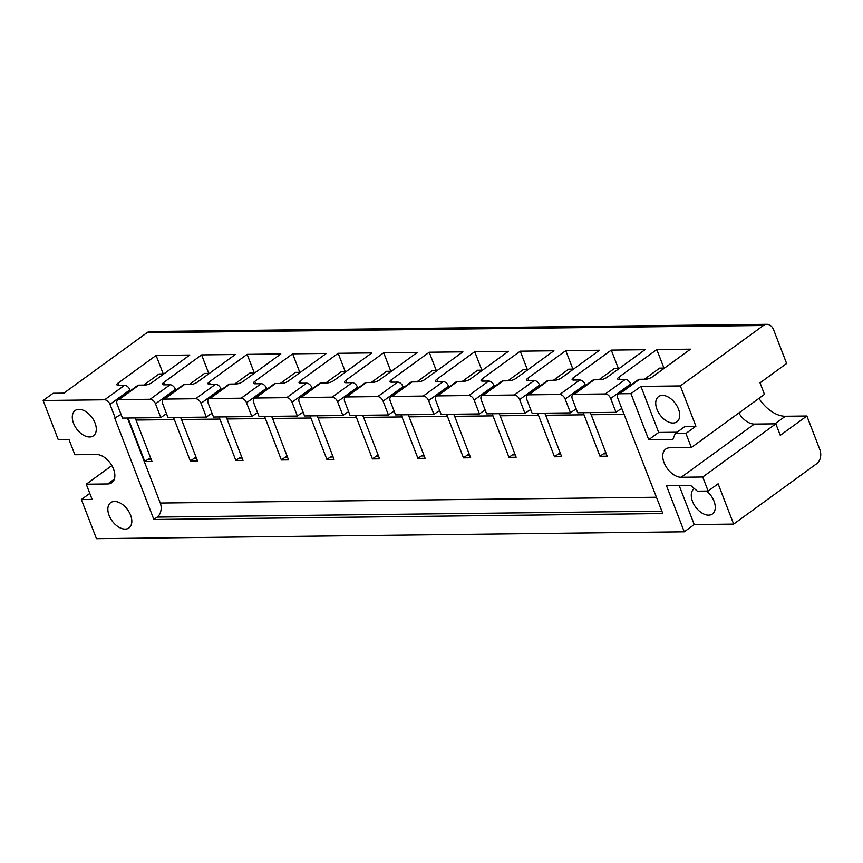 <?xml version="1.0" encoding="UTF-8"?>
<svg xmlns="http://www.w3.org/2000/svg" width="863" height="863" viewBox="0 0 863 863"><rect width="100%" height="100%" fill="white"/><g stroke="black" fill="none" stroke-linecap="round" stroke-linejoin="round"><path stroke-width="1.29" d="M605.858 452.751A10.399 7.54 -90.7 0 0 603.345 453.852L600.012 456.268L607.185 456.182L591.187 414.736A10.399 7.54 89.3 0 0 590.119 412.633M621.856 408.803A10.399 7.54 89.3 0 0 619.343 409.914L616.02 412.331L577.671 412.773L572.331 398.965A5.2 3.193 54 0 1 572.859 394.715A5.2 3.193 54 0 1 574.143 394.315L605.319 393.949A5.2 3.193 54 0 1 610.68 398.512L616.02 412.331M600.012 456.268L584.024 414.823A10.399 7.54 89.3 0 0 582.957 412.719M560.335 453.28A10.399 7.54 -90.7 0 0 557.822 454.38L554.499 456.797L561.662 456.71L545.675 415.265A10.399 7.54 89.3 0 0 544.607 413.161M554.499 456.797L538.501 415.351A10.399 7.54 89.3 0 0 537.433 413.248M514.823 453.809A10.399 7.54 -90.7 0 0 512.298 454.909L508.976 457.336L516.15 457.25L500.152 415.804A10.399 7.54 89.3 0 0 499.084 413.69M508.976 457.336L492.989 415.88A10.399 7.54 89.3 0 0 491.91 413.776M469.299 454.348A10.399 7.54 -90.7 0 0 466.786 455.448L463.463 457.865L470.626 457.778L454.639 416.333A10.399 7.54 89.3 0 0 453.56 414.229M463.463 457.865L447.466 416.419A10.399 7.54 89.3 0 0 446.398 414.305M423.787 454.877A10.399 7.54 -90.7 0 0 421.263 455.977L417.94 458.393L425.114 458.307L409.116 416.861A10.399 7.54 89.3 0 0 408.048 414.758M417.94 458.393L401.953 416.948A10.399 7.54 89.3 0 0 400.874 414.844M378.264 455.405A10.399 7.54 -90.7 0 0 375.75 456.505L372.428 458.922L379.591 458.846L363.593 417.401A10.399 7.54 89.3 0 0 362.525 415.286M372.428 458.922L356.43 417.476A10.399 7.54 89.3 0 0 355.362 415.373M332.751 455.934A10.399 7.54 -90.7 0 0 330.227 457.045L326.904 459.461L334.067 459.375L318.08 417.929A10.399 7.54 89.3 0 0 317.012 415.826M326.904 459.461L310.907 418.016A10.399 7.54 89.3 0 0 309.839 415.901M287.228 456.473A10.399 7.54 -90.7 0 0 284.714 457.573L281.381 459.99L288.555 459.903L272.557 418.458A10.399 7.54 89.3 0 0 271.489 416.354M281.381 459.99L265.394 418.544A10.399 7.54 89.3 0 0 264.326 416.441M241.705 457.002A10.399 7.54 -90.7 0 0 239.191 458.102L235.869 460.518L243.032 460.443L227.045 418.987A10.399 7.54 89.3 0 0 225.966 416.883M235.869 460.518L219.871 419.073A10.399 7.54 89.3 0 0 218.803 416.969M196.192 457.53A10.399 7.54 -90.7 0 0 193.668 458.641L190.345 461.058L197.519 460.971L181.521 419.526A10.399 7.54 89.3 0 0 180.453 417.422M190.345 461.058L174.358 419.612A10.399 7.54 89.3 0 0 173.28 417.498M150.669 458.07A10.399 7.54 -90.7 0 0 148.156 459.17L144.833 461.586L151.996 461.5L136.009 420.054A10.399 7.54 89.3 0 0 134.93 417.951M144.833 461.586L128.835 420.141A10.399 7.54 89.3 0 0 127.767 418.037M656.527 497.239L160.281 503.043L128.296 420.141A10.399 7.54 89.3 0 0 127.228 418.037M576.344 409.342A10.399 7.54 89.3 0 0 573.819 410.443L570.497 412.859L532.147 413.312L526.818 399.493A5.2 3.193 54 0 1 527.336 395.243A5.2 3.193 54 0 1 528.62 394.844L559.807 394.477A5.2 3.193 54 0 1 565.168 399.04L570.497 412.859M530.821 409.871A10.399 7.54 89.3 0 0 528.307 410.971L524.974 413.388L486.624 413.841L481.295 400.022A5.2 3.193 54 0 1 481.824 395.772A5.2 3.193 54 0 1 483.107 395.373L514.283 395.017A5.2 3.193 54 0 1 519.645 399.58L524.974 413.388M485.297 410.4A10.399 7.54 89.3 0 0 482.784 411.511L479.461 413.927L441.112 414.369L435.783 400.551A5.2 3.193 54 0 1 436.3 396.311A5.2 3.193 54 0 1 437.584 395.912L468.771 395.545A5.2 3.193 54 0 1 474.132 400.108L479.461 413.927M439.785 410.939A10.399 7.54 89.3 0 0 437.261 412.039L433.938 414.456L395.588 414.909L390.259 401.09A5.2 3.193 54 0 1 390.788 396.84A5.2 3.193 54 0 1 392.072 396.441L423.248 396.074A5.2 3.193 54 0 1 428.609 400.637L433.938 414.456M394.262 411.468A10.399 7.54 89.3 0 0 391.748 412.568L388.426 414.984L350.076 415.437L344.736 401.619A5.2 3.193 54 0 1 345.265 397.368A5.2 3.193 54 0 1 346.548 396.969L377.735 396.613A5.2 3.193 54 0 1 383.096 401.176L388.426 414.984M348.749 411.996A10.399 7.54 89.3 0 0 346.225 413.107L342.902 415.524L304.553 415.966L299.224 402.147A5.2 3.193 54 0 1 299.752 397.908A5.2 3.193 54 0 1 301.025 397.509L332.212 397.142A5.2 3.193 54 0 1 337.573 401.705L342.902 415.524M303.226 412.536A10.399 7.54 89.3 0 0 300.712 413.636L297.39 416.052L259.029 416.495L253.7 402.687A5.2 3.193 54 0 1 254.229 398.436A5.2 3.193 54 0 1 255.513 398.037L286.689 397.67A5.2 3.193 54 0 1 292.05 402.234L297.39 416.052M257.713 413.064A10.399 7.54 89.3 0 0 255.189 414.164L251.867 416.581L213.517 417.034L208.188 403.215A5.2 3.193 54 0 1 208.706 398.965A5.2 3.193 54 0 1 209.989 398.566L241.176 398.199A5.2 3.193 54 0 1 246.538 402.762L251.867 416.581M212.19 413.593A10.399 7.54 89.3 0 0 209.677 414.693L206.343 417.12L167.994 417.563L162.665 403.744A5.2 3.193 54 0 1 163.193 399.504A5.2 3.193 54 0 1 164.477 399.105L195.653 398.738A5.2 3.193 54 0 1 201.014 403.301L206.343 417.12M166.667 414.132A10.399 7.54 89.3 0 0 164.153 415.232L160.831 417.649L122.481 418.091L117.152 404.283A5.2 3.193 54 0 1 117.67 400.033A5.2 3.193 54 0 1 118.954 399.634L150.14 399.267A5.2 3.193 54 0 1 155.502 403.83L160.831 417.649M121.154 414.661A10.399 7.54 89.3 0 0 118.63 415.761L114.768 418.188L153.873 519.504L157.195 517.088A10.399 7.54 -90.7 0 0 160.281 503.043M663.938 368.08L656.808 349.591L690.497 349.191L652.601 376.753A5.2 1.64 158.9 0 1 645.697 379.213L639.602 379.278A5.2 3.193 -126 0 0 638.318 379.677L618.383 394.175A5.2 3.193 54 0 0 617.854 398.426L662.816 513.55L153.873 519.504M618.383 394.175A5.2 3.193 54 0 1 619.656 393.776L630.95 393.647L640.918 386.397L680.346 385.934L695.902 426.236L685.146 426.354L675.168 433.614L672.913 439.418L648.717 439.699L630.95 393.647M117.67 400.033L137.616 385.534A5.2 3.193 -126 0 1 138.9 385.135L144.995 385.06A5.2 1.64 158.9 0 0 151.899 382.6L189.795 355.049L156.106 355.437L118.209 382.999A5.2 1.64 158.9 0 0 116.937 384.822A5.2 1.64 158.9 0 0 118.468 385.373L124.563 385.297L104.617 399.796A5.2 3.193 54 0 1 109.979 404.359L115.308 418.177M104.617 399.796L43.15 400.518L53.118 393.269L63.873 393.14L146.969 332.719A10.399 7.54 -90.7 0 1 150.399 331.532L766.873 324.326A10.399 7.54 -90.7 0 1 773.647 329.893L786.625 363.506L760.033 382.848L764.467 394.359L691.349 447.53L669.839 447.778A16.645 10.205 54 0 0 665.74 449.062A16.645 10.205 54 0 0 665.459 465.653A16.645 10.205 54 0 0 681.209 477.261L754.338 424.078A16.645 10.205 54 0 1 738.868 412.978M111.856 465.589L86.246 484.208L107.746 483.96A16.645 10.205 54 0 0 111.856 482.687A16.645 10.205 54 0 0 112.136 466.085A16.645 10.205 54 0 0 96.376 454.488L74.876 454.736L69.008 439.537L58.253 439.666L43.15 400.518M86.246 484.208L92.104 499.407L81.359 499.537L96.462 538.674L684.262 531.813L694.23 524.553L733.658 524.1L718.113 483.798L708.135 491.047L697.39 491.176L690.68 485.47L666.495 485.75L684.262 531.813M754.338 424.078L775.848 423.83L702.719 477.002L708.135 491.047M702.719 477.002L681.209 477.261M675.168 433.614L685.923 433.485L691.349 447.53M77.411 429.903A15.599 9.569 54 0 1 75.113 410.551A15.599 9.569 54 0 1 91.176 416.43A15.599 9.569 54 0 1 93.474 435.783A15.599 9.569 54 0 1 77.411 429.903M112.956 522.007A15.599 9.569 54 0 1 110.658 502.654A15.599 9.569 54 0 1 126.71 508.544A15.599 9.569 54 0 1 129.008 527.897A15.599 9.569 54 0 1 112.956 522.007M766.873 324.326A10.399 7.54 -90.7 0 0 763.442 325.513L680.346 385.934M163.193 399.504L183.139 384.995A5.2 3.193 -126 0 1 184.412 384.596L190.507 384.531A5.2 1.64 158.9 0 0 197.422 382.072L235.308 354.52L201.618 354.909L163.722 382.46A5.2 1.64 158.9 0 0 162.46 384.294A5.2 1.64 158.9 0 0 163.992 384.833L170.076 384.769L150.14 399.267M208.706 398.965L228.652 384.466A5.2 3.193 -126 0 1 229.936 384.067L236.031 383.992A5.2 1.64 158.9 0 0 242.935 381.532L280.831 353.981L247.142 354.38L209.245 381.931A5.2 1.64 158.9 0 0 207.972 383.765A5.2 1.64 158.9 0 0 209.504 384.305L215.599 384.229L195.653 398.738M254.229 398.436L274.175 383.938A5.2 3.193 -126 0 1 275.459 383.539L281.543 383.463A5.2 1.64 158.9 0 0 288.458 381.004L326.343 353.452L292.654 353.841L254.768 381.403A5.2 1.64 158.9 0 0 253.495 383.226A5.2 1.64 158.9 0 0 255.027 383.776L261.122 383.701L241.176 398.199M299.752 397.908L319.688 383.399A5.2 3.193 -126 0 1 320.971 382.999L327.066 382.935A5.2 1.64 158.9 0 0 333.97 380.475L371.867 352.924L338.177 353.312L300.281 380.863A5.2 1.64 158.9 0 0 299.019 382.697A5.2 1.64 158.9 0 0 300.54 383.237L306.635 383.172L286.689 397.67M345.265 397.368L365.211 382.87A5.2 3.193 -126 0 1 366.495 382.471L372.589 382.395A5.2 1.64 158.9 0 0 379.493 379.936L417.39 352.384L383.69 352.784L345.804 380.335A5.2 1.64 158.9 0 0 344.531 382.169A5.2 1.64 158.9 0 0 346.063 382.708L352.158 382.643L332.212 397.142M390.788 396.84L410.723 382.341A5.2 3.193 -126 0 1 412.007 381.942L418.102 381.867A5.2 1.64 158.9 0 0 425.006 379.407L462.902 351.856L429.213 352.244L391.317 379.806A5.2 1.64 158.9 0 0 390.054 381.629A5.2 1.64 158.9 0 0 391.575 382.18L397.67 382.104L377.735 396.613M436.3 396.311L456.247 381.802A5.2 3.193 -126 0 1 457.53 381.403L463.625 381.338A5.2 1.64 158.9 0 0 470.529 378.879L508.426 351.327L474.736 351.716L436.84 379.267A5.2 1.64 158.9 0 0 435.567 381.101A5.2 1.64 158.9 0 0 437.099 381.651L443.194 381.575L423.248 396.074M481.824 395.772L501.77 381.273A5.2 3.193 -126 0 1 503.043 380.874L509.138 380.799A5.2 1.64 158.9 0 0 516.052 378.35L553.938 350.788L520.249 351.187L482.352 378.738A5.2 1.64 158.9 0 0 481.09 380.572A5.2 1.64 158.9 0 0 482.622 381.112L488.706 381.047L468.771 395.545M527.336 395.243L547.282 380.745A5.2 3.193 -126 0 1 548.566 380.346L554.661 380.27A5.2 1.64 158.9 0 0 561.565 377.811L599.461 350.259L565.772 350.658L527.876 378.21A5.2 1.64 158.9 0 0 526.603 380.033A5.2 1.64 158.9 0 0 528.134 380.583L534.229 380.507L514.283 395.017M572.859 394.715L592.805 380.205A5.2 3.193 -126 0 1 594.089 379.806L600.173 379.742A5.2 1.64 158.9 0 0 607.088 377.282L644.974 349.731L611.284 350.119L573.399 377.67A5.2 1.64 158.9 0 0 572.126 379.504A5.2 1.64 158.9 0 0 573.658 380.054L579.753 379.979L559.807 394.477M656.808 349.591L618.911 377.142A5.2 1.64 158.9 0 0 617.649 378.976A5.2 1.64 158.9 0 0 619.17 379.515L625.265 379.45L605.319 393.949M648.717 439.699L658.696 432.449L640.918 386.397M677.067 432.234L658.696 432.449M685.923 433.485L695.902 426.236M733.658 524.1L816.754 463.668A10.399 7.54 -90.7 0 0 819.85 449.623L806.873 416.009L780.281 435.34L775.848 423.83M679.203 485.61L694.23 524.553M81.359 499.537L89.795 493.399M664.542 368.07L659.699 368.123L644.445 379.224M618.426 368.609L611.284 350.119M619.019 368.598L614.186 368.652L598.922 379.752M572.903 369.137L565.772 350.658M573.507 369.137L568.663 369.191L553.399 380.281M527.379 369.666L520.249 351.187M527.983 369.666L523.151 369.72L507.886 380.82M481.867 370.205L474.736 351.716M482.471 370.195L477.627 370.249L462.363 381.349M436.344 370.734L429.213 352.244M436.948 370.723L432.104 370.788L416.851 381.878M390.831 371.263L383.69 352.784M391.435 371.263L386.592 371.317L371.327 382.417M345.308 371.802L338.177 353.312M345.912 371.791L341.068 371.845L325.804 382.945M299.785 372.331L292.654 353.841M300.389 372.32L295.556 372.385L280.292 383.474M254.272 372.859L247.142 354.38M254.876 372.859L250.033 372.913L234.768 384.013M208.749 373.399L201.618 354.909M209.353 373.388L204.52 373.442L189.256 384.542M163.236 373.927L156.106 355.437M163.841 373.916L158.997 373.981L143.733 385.071M674.607 402.482A15.599 9.569 -126 0 0 658.555 396.592A15.599 9.569 -126 0 0 660.842 415.944A15.599 9.569 -126 0 0 676.905 421.834A15.599 9.569 -126 0 0 674.607 402.482M694.305 488.555A15.599 9.569 -126 0 0 694.089 488.706A15.599 9.569 -126 0 0 696.387 508.059A15.599 9.569 -126 0 0 712.45 513.938A15.599 9.569 -126 0 0 710.152 494.585A15.599 9.569 -126 0 0 706.624 491.069M758.955 398.372A29.644 18.166 -126 0 0 785.373 416.257L806.873 416.009M124.563 385.297A5.2 3.193 -126 0 1 129.925 389.86L130.302 390.842M215.599 384.229A5.2 3.193 -126 0 1 220.96 388.803L221.338 389.785M261.122 383.701A5.2 3.193 -126 0 1 266.484 388.264L266.861 389.256M306.635 383.172A5.2 3.193 -126 0 1 311.996 387.735L312.374 388.717M352.158 382.643A5.2 3.193 -126 0 1 357.519 387.207L357.897 388.188M397.67 382.104A5.2 3.193 -126 0 1 403.032 386.667L403.42 387.66M443.194 381.575A5.2 3.193 -126 0 1 448.555 386.139L448.933 387.12M488.706 381.047A5.2 3.193 -126 0 1 494.068 385.61L494.456 386.592M534.229 380.507A5.2 3.193 -126 0 1 539.591 385.071L539.968 386.063M579.753 379.979A5.2 3.193 -126 0 1 585.114 384.542L585.492 385.524M625.265 379.45A5.2 3.193 -126 0 1 630.626 384.013L631.004 384.995M170.076 384.769A5.2 3.193 -126 0 1 175.437 389.332L175.825 390.313M591.187 414.736L624.532 414.348M545.675 415.265L584.024 414.823M500.152 415.804L538.501 415.351M454.639 416.333L492.989 415.88M409.116 416.861L447.466 416.419M363.593 417.401L401.953 416.948M318.08 417.929L356.43 417.476M272.557 418.458L310.907 418.016M227.045 418.987L265.394 418.544M181.521 419.526L219.871 419.073M136.009 420.054L174.358 419.612M128.296 420.141L128.835 420.141M661.899 511.187L157.195 517.088M639.602 379.278L619.656 393.776M763.442 325.513L146.969 332.719M138.9 385.135L118.954 399.634M184.412 384.596L164.477 399.105M229.936 384.067L209.989 398.566M275.459 383.539L255.513 398.037M320.971 382.999L301.025 397.509M366.495 382.471L346.548 396.969M412.007 381.942L392.072 396.441M457.53 381.403L437.584 395.912M503.043 380.874L483.107 395.373M548.566 380.346L528.62 394.844M594.089 379.806L574.143 394.315M573.399 377.67L574.305 380.044M618.911 377.142L619.828 379.515M527.876 378.21L528.792 380.572M482.352 378.738L483.269 381.101M436.84 379.267L437.757 381.64M391.317 379.806L392.234 382.169M345.804 380.335L346.71 382.697M300.281 380.863L301.198 383.237M254.768 381.403L255.675 383.765M209.245 381.931L210.162 384.294M163.722 382.46L164.639 384.833M118.209 382.999L119.126 385.362M114.326 479.17L107.746 483.96M785.373 416.257L774.942 423.841M129.925 389.86L109.979 404.359M148.156 459.17L151.09 459.138M220.96 388.803L201.014 403.301M239.191 458.102L242.125 458.07M266.484 388.264L246.538 402.762M284.714 457.573L287.638 457.541M311.996 387.735L292.05 402.234M330.227 457.045L333.161 457.012M357.519 387.207L337.573 401.705M375.75 456.505L378.674 456.473M403.032 386.667L383.096 401.176M421.263 455.977L424.197 455.944M448.555 386.139L428.609 400.637M466.786 455.448L469.72 455.416M494.068 385.61L474.132 400.108M512.298 454.909L515.233 454.877M539.591 385.071L519.645 399.58M557.822 454.38L560.756 454.348M585.114 384.542L565.168 399.04M603.345 453.852L606.268 453.819M630.626 384.013L610.68 398.512M175.437 389.332L155.502 403.83M193.668 458.641L196.602 458.609"/></g></svg>
